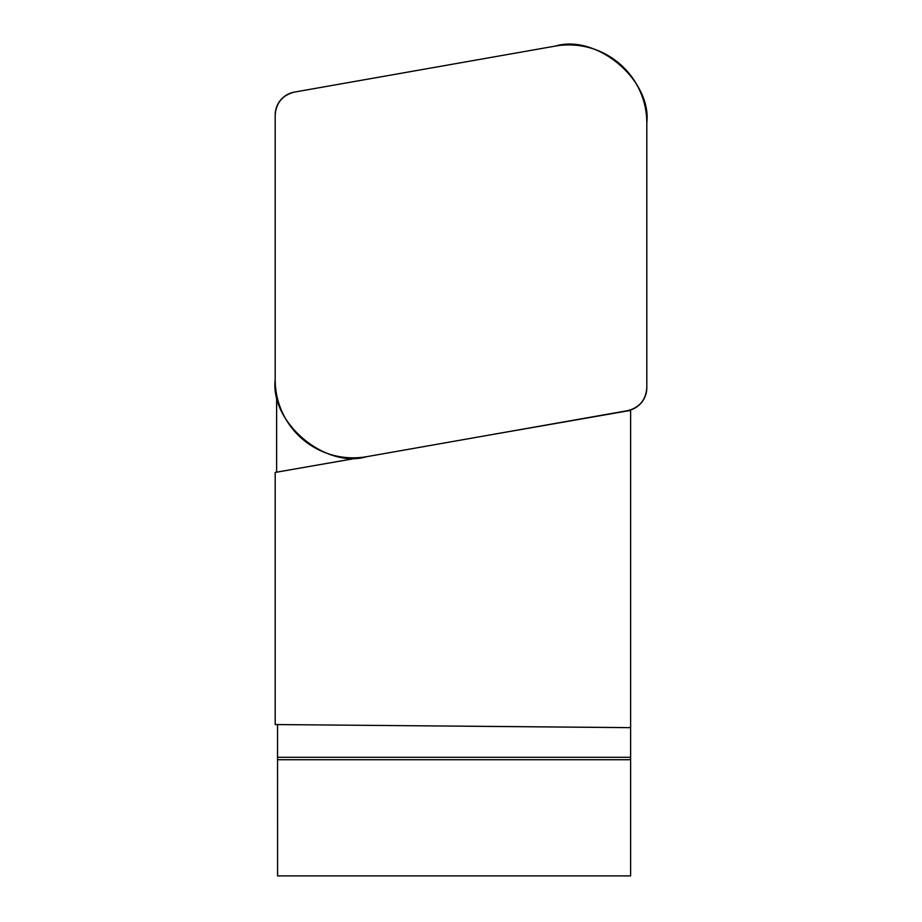<?xml version="1.0" encoding="UTF-8"?>
<svg xmlns="http://www.w3.org/2000/svg" width="922" height="922" viewBox="0 0 922 922"><rect width="100%" height="100%" fill="white"/><g stroke="black" fill="none" stroke-linecap="round" stroke-linejoin="round"><path stroke-width="1.38" d="M360.779 457.485L275.194 472.421L275.194 724.542L630.613 727.654L630.613 757.296L277.545 757.296L277.545 724.565M277.683 759.728L630.613 759.728L630.613 875.9L277.58 875.9L277.545 757.296M630.613 759.728L630.613 757.296M276.623 472.168L276.623 394.697M630.613 727.654L630.613 409.933M630.613 410.394L493.109 434.389M366.772 456.667L627.605 410.67A23.234 23.234 0 0 0 646.806 387.793L646.806 122.937A78.024 78.024 0 0 0 555.228 46.1L294.395 92.096A23.234 23.234 0 0 0 275.194 114.973L275.194 379.818A78.024 78.024 0 0 0 366.772 456.667M294.395 92.096L555.228 46.1C596.546 33.665 651.866 80.087 646.806 122.937L646.806 387.793C645.849 399.998 639.453 407.616 627.605 410.67L366.772 456.667C325.454 469.091 270.134 422.679 275.194 379.818L275.194 114.973C276.151 102.768 282.547 95.139 294.395 92.096"/></g></svg>
